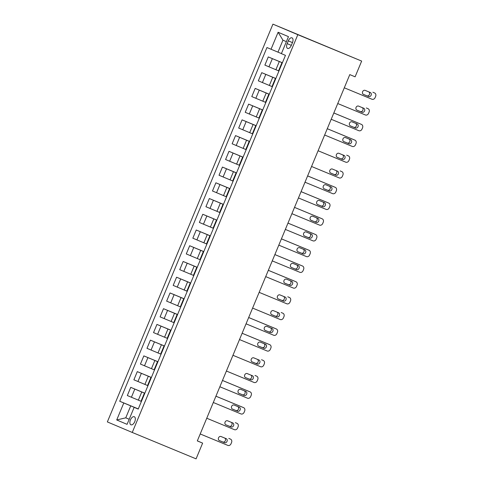 <?xml version="1.0" encoding="UTF-8"?>
<svg xmlns="http://www.w3.org/2000/svg" width="483" height="483" viewBox="0 0 483 483"><rect width="100%" height="100%" fill="white"/><g stroke="black" fill="none" stroke-linecap="round" stroke-linejoin="round"><path stroke-width="0.72" d="M134.757 421.677A4.365 2.337 -67.5 0 0 134.274 416.732A4.365 2.337 -67.5 0 0 130.452 419.854A4.365 2.337 -67.5 0 0 130.941 424.799A4.365 2.337 -67.5 0 0 134.757 421.677M272.931 24.15L107.353 421.919L132.251 432.454L297.824 34.685L272.931 24.15L361.658 61.081L297.824 34.685M361.658 61.081L355.108 76.815L349.789 74.611L197.312 440.919L202.631 443.116L197.33 440.87M288.291 40.868L287.137 43.633A4.226 2.264 -67.5 0 0 287.608 48.421A4.226 2.264 -67.5 0 0 291.309 45.402L292.463 42.631A4.226 2.264 -67.5 0 0 291.992 37.843A4.226 2.264 -67.5 0 0 288.291 40.868L292.475 42.595M286.383 41.647L282.953 40.192L277.973 52.152L266.96 47.533L119.724 401.246L138.289 408.92M271.029 49.254L278.105 32.258L288.466 36.648L281.39 53.637L285.459 55.364L138.223 409.077L134.153 407.35L127.077 424.346L116.717 419.962L123.793 402.967L119.724 401.246M202.631 443.116L196.08 458.85L132.251 432.454M134.153 407.35L138.247 409.023M129.203 419.25L125.761 417.825L129.19 419.274M281.414 53.577L277.973 52.152M282.356 62.814L268.282 56.934L282.38 62.76M278.552 70.832L264.877 65.114L268.282 56.934M275.805 78.554L261.732 72.667L275.829 78.494M272.001 86.566L258.327 80.848L261.732 72.667M269.26 94.288L255.181 88.401L269.279 94.227M265.451 102.299L251.776 96.582L255.181 88.401M262.71 110.021L248.636 104.135L262.734 109.967M258.9 118.039L245.225 112.316L248.636 104.135M256.159 125.755L242.086 119.869L256.183 125.701M252.349 133.773L238.68 128.049L242.086 119.869M249.608 141.489L235.535 135.602L249.633 141.434M245.805 149.507L232.13 143.789L235.535 135.602M243.058 157.223L228.984 151.336L243.082 157.168M239.254 165.24L225.579 159.523L228.984 151.336M236.507 172.956L222.434 167.076L236.531 172.902M232.703 180.974L219.028 175.257L222.434 167.076M229.962 188.696L215.883 182.809L229.98 188.636M226.153 196.708L212.478 190.99L215.883 182.809M223.412 204.43L209.338 198.543L223.436 204.369M219.602 212.442L205.927 206.724L209.338 198.543M216.861 220.163L202.788 214.277L216.885 220.109M213.051 228.181L199.382 222.458L202.788 214.277M210.31 235.897L196.237 230.011L210.334 235.843M206.507 243.915L192.832 238.191L196.237 230.011M203.76 251.631L189.686 245.744L203.784 251.577M199.956 259.649L186.281 253.931L189.686 245.744M197.209 267.365L183.135 261.484L197.233 267.31M193.405 275.382L179.73 269.665L183.135 261.484M190.664 283.098L176.585 277.218L190.682 283.044M186.855 291.116L173.18 285.399L176.585 277.218M184.114 298.838L170.04 292.952L184.138 298.778M180.304 306.85L166.629 301.132L170.04 292.952M177.563 314.572L163.489 308.685L177.587 314.511M173.753 322.59L160.084 316.866L163.489 308.685M171.012 330.306L156.939 324.419L171.036 330.251M167.209 338.323L153.534 332.6L156.939 324.419M164.462 346.039L150.388 340.153L164.486 345.985M160.658 354.057L146.983 348.334L150.388 340.153M157.911 361.773L143.837 355.886L157.935 361.719M154.107 369.791L140.432 364.073L143.837 355.886M151.366 377.507L137.287 371.626L151.384 377.452M147.556 385.525L133.882 379.807L137.287 371.626M144.815 393.247L130.736 387.36L144.84 393.186M141.006 401.258L127.331 395.541L130.736 387.36M138.265 408.98L130.736 405.865L125.761 417.825L116.717 419.962M282.332 62.875L281.933 62.699L282.338 62.862M278.926 71.061L278.528 70.886L281.933 62.699M275.781 78.608L275.382 78.439L275.787 78.596M272.376 86.795L271.977 86.62L275.382 78.439M269.23 94.348L268.838 94.173L269.236 94.33M265.825 102.529L265.433 102.354L268.838 94.173M262.686 110.082L262.287 109.907L262.692 110.064M259.28 118.263L258.882 118.087L262.287 109.907M256.135 125.815L255.736 125.64L256.141 125.797M252.73 133.996L252.331 133.821L255.736 125.64M249.584 141.549L249.186 141.374L249.59 141.537M246.179 149.73L245.781 149.555L249.186 141.374M243.034 157.283L242.635 157.108L243.04 157.271M239.628 165.464L239.23 165.295L242.635 157.108M236.483 173.017L236.084 172.848L236.489 173.005M233.078 181.203L232.679 181.028L236.084 172.848M229.932 188.756L229.54 188.581L229.938 188.738M226.527 196.937L226.135 196.762L229.54 188.581M223.388 204.49L222.989 204.315L223.394 204.472M219.976 212.671L219.584 212.496L222.989 204.315M216.837 220.224L216.438 220.049L216.843 220.206M213.432 228.405L213.033 228.23L216.438 220.049M210.286 235.958L209.888 235.782L210.292 235.946M206.881 244.138L206.483 243.963L209.888 235.782M203.735 251.691L203.337 251.516L203.741 251.679M200.33 259.872L199.932 259.697L203.337 251.516M197.185 267.425L196.786 267.25L197.191 267.413M193.78 275.606L193.381 275.437L196.786 267.25M190.634 283.159L190.242 282.99L190.64 283.147M187.229 291.346L186.83 291.171L190.242 282.99M184.089 298.899L183.691 298.723L184.095 298.88M180.678 307.079L180.286 306.904L183.691 298.723M177.539 314.632L177.14 314.457L177.545 314.614M174.134 322.813L173.735 322.638L177.14 314.457M170.988 330.366L170.59 330.191L170.994 330.348M167.583 338.547L167.184 338.372L170.59 330.191M164.437 346.1L164.039 345.925L164.443 346.088M161.032 354.28L160.634 354.105L164.039 345.925M157.887 361.833L157.488 361.658L157.893 361.821M154.482 370.014L154.083 369.845L157.488 361.658M151.336 377.567L150.944 377.392L151.342 377.555M147.931 385.754L147.532 385.579L150.944 377.392M144.791 393.301L144.393 393.132L144.797 393.289M123.793 402.967L130.736 405.865M141.38 401.488L140.988 401.313L144.393 393.132M282.953 40.192L278.105 32.258M372.912 92.241A2.729 2.3 -67.1 0 0 372.9 92.235A2.729 2.3 -67.1 0 0 372.882 92.229L374.567 92.941A2.729 2.3 112.9 0 0 374.567 92.941A2.729 2.3 112.9 0 1 375.647 96.34L375.122 97.596A2.729 2.3 112.9 0 1 371.946 99.232L344.301 87.803M370.262 92.488A2.18 1.841 -67.1 0 1 370.274 92.494A2.18 1.841 -67.1 0 1 371.125 95.217A2.18 1.841 -67.1 0 1 368.589 96.522L363.482 94.408A2.18 1.841 -67.1 0 1 363.47 94.402A2.18 1.841 -67.1 0 1 362.618 91.679A2.18 1.841 -67.1 0 1 365.154 90.381L370.262 92.488M368.777 91.873A2.18 1.841 -67.1 0 1 369.392 94.614A2.18 1.841 -67.1 0 1 366.905 95.809L363.288 94.312M366.331 107.963L366.349 107.969A2.729 2.3 -67.1 0 1 366.362 107.975A2.729 2.3 -67.1 0 0 366.331 107.963L368.016 108.675A2.729 2.3 112.9 0 0 368.016 108.675A2.729 2.3 112.9 0 1 369.097 112.074L368.571 113.33A2.729 2.3 112.9 0 1 365.396 114.972L337.75 103.537M363.711 108.228A2.18 1.841 -67.1 0 1 363.723 108.228A2.18 1.841 -67.1 0 1 364.574 110.951A2.18 1.841 -67.1 0 1 362.039 112.255L356.931 110.142A2.18 1.841 -67.1 0 1 356.919 110.136A2.18 1.841 -67.1 0 1 356.068 107.419A2.18 1.841 -67.1 0 1 358.609 106.115L363.711 108.228M362.226 107.612A2.18 1.841 -67.1 0 1 362.842 110.347A2.18 1.841 -67.1 0 1 360.354 111.543L356.738 110.046M333.819 112.98L361.465 124.409A2.729 2.3 112.9 0 0 361.465 124.409A2.729 2.3 112.9 0 1 362.546 127.808L362.021 129.064A2.729 2.3 112.9 0 1 358.845 130.706L331.199 119.271M359.781 123.696L359.799 123.702A2.729 2.3 -67.1 0 1 359.811 123.708A2.729 2.3 -67.1 0 0 359.781 123.696L333.825 112.968M357.166 123.962A2.18 1.841 -67.1 0 1 357.179 123.962A2.18 1.841 -67.1 0 1 358.024 126.685A2.18 1.841 -67.1 0 1 355.488 127.989L350.38 125.876A2.18 1.841 -67.1 0 1 350.368 125.87A2.18 1.841 -67.1 0 1 349.517 123.153A2.18 1.841 -67.1 0 1 352.059 121.849L357.166 123.962M355.675 123.346A2.18 1.841 -67.1 0 1 356.291 126.081A2.18 1.841 -67.1 0 1 353.804 127.277L350.187 125.779M327.269 128.713L354.914 140.142A2.729 2.3 112.9 0 1 354.933 140.148A2.729 2.3 112.9 0 1 355.995 143.542L355.47 144.803A2.729 2.3 112.9 0 1 352.294 146.44L324.648 135.011M354.933 140.148L353.248 139.442A2.729 2.3 -67.1 0 1 353.26 139.448A2.729 2.3 -67.1 0 0 353.236 139.436L327.275 128.701M350.616 139.696A2.18 1.841 -67.1 0 1 350.628 139.702A2.18 1.841 -67.1 0 1 351.473 142.419A2.18 1.841 -67.1 0 1 348.937 143.723L343.83 141.61A2.18 1.841 -67.1 0 1 343.818 141.604A2.18 1.841 -67.1 0 1 342.972 138.887A2.18 1.841 -67.1 0 1 345.508 137.583L350.616 139.696M349.124 139.08A2.18 1.841 -67.1 0 1 349.746 141.815A2.18 1.841 -67.1 0 1 347.253 143.01L343.636 141.513M346.716 155.182A2.729 2.3 -67.1 0 0 346.697 155.176A2.729 2.3 -67.1 0 0 346.685 155.17L348.364 155.882A2.729 2.3 112.9 0 1 348.382 155.888A2.729 2.3 112.9 0 1 349.444 159.275L348.919 160.537A2.729 2.3 112.9 0 1 345.743 162.173L318.098 150.744M344.065 155.429A2.18 1.841 -67.1 0 1 344.077 155.435A2.18 1.841 -67.1 0 1 344.922 158.152A2.18 1.841 -67.1 0 1 342.387 159.456L337.279 157.343A2.18 1.841 -67.1 0 1 337.267 157.343A2.18 1.841 -67.1 0 1 336.422 154.62A2.18 1.841 -67.1 0 1 338.957 153.316L344.065 155.429M342.574 154.814A2.18 1.841 -67.1 0 1 343.196 157.555A2.18 1.841 -67.1 0 1 340.708 158.744L337.086 157.247M341.831 171.622L340.147 170.91A2.729 2.3 -67.1 0 1 340.165 170.916A2.729 2.3 -67.1 0 0 340.135 170.904L341.819 171.616A2.729 2.3 112.9 0 1 341.831 171.622A2.729 2.3 112.9 0 1 342.894 175.009L342.375 176.271A2.729 2.3 112.9 0 1 339.199 177.907L311.553 166.478M337.514 171.163A2.18 1.841 -67.1 0 1 337.526 171.169A2.18 1.841 -67.1 0 1 338.378 173.886A2.18 1.841 -67.1 0 1 335.836 175.19L330.734 173.083A2.18 1.841 -67.1 0 1 330.722 173.077A2.18 1.841 -67.1 0 1 329.871 170.354A2.18 1.841 -67.1 0 1 332.407 169.05L337.514 171.163M336.029 170.547A2.18 1.841 -67.1 0 1 336.645 173.288A2.18 1.841 -67.1 0 1 334.158 174.478L330.535 172.986M307.623 175.921L335.268 187.35A2.729 2.3 112.9 0 1 335.28 187.356A2.729 2.3 112.9 0 1 336.349 190.749L335.824 192.005A2.729 2.3 112.9 0 1 332.648 193.641L305.002 182.212M335.28 187.356L333.602 186.643A2.729 2.3 -67.1 0 1 333.614 186.649A2.729 2.3 -67.1 0 0 333.584 186.637L307.629 175.903M330.964 186.897A2.18 1.841 -67.1 0 1 330.976 186.903A2.18 1.841 -67.1 0 1 331.827 189.626A2.18 1.841 -67.1 0 1 329.285 190.924L324.184 188.817A2.18 1.841 -67.1 0 1 324.171 188.811A2.18 1.841 -67.1 0 1 323.32 186.088A2.18 1.841 -67.1 0 1 325.856 184.79L330.964 186.897M329.478 186.281A2.18 1.841 -67.1 0 1 330.094 189.022A2.18 1.841 -67.1 0 1 327.607 190.217L323.99 188.72M301.072 191.654L328.718 203.083A2.729 2.3 112.9 0 1 328.73 203.089A2.729 2.3 112.9 0 1 329.798 206.483L329.273 207.738A2.729 2.3 112.9 0 1 326.097 209.381L298.452 197.945M328.73 203.089L327.051 202.377A2.729 2.3 -67.1 0 1 327.063 202.383A2.729 2.3 -67.1 0 0 327.033 202.371L301.078 191.636M324.413 202.631A2.18 1.841 -67.1 0 1 324.425 202.637A2.18 1.841 -67.1 0 1 325.276 205.36A2.18 1.841 -67.1 0 1 322.741 206.664L317.633 204.55A2.18 1.841 -67.1 0 1 317.621 204.544A2.18 1.841 -67.1 0 1 316.77 201.828A2.18 1.841 -67.1 0 1 319.311 200.523L324.413 202.631M322.928 202.021A2.18 1.841 -67.1 0 1 323.544 204.756A2.18 1.841 -67.1 0 1 321.056 205.951L317.44 204.454M294.521 207.388L322.167 218.817A2.729 2.3 112.9 0 1 322.179 218.823A2.729 2.3 112.9 0 1 323.248 222.216L322.722 223.472A2.729 2.3 112.9 0 1 319.547 225.114L291.901 213.679M322.179 218.823L320.501 218.111A2.729 2.3 -67.1 0 1 320.513 218.117A2.729 2.3 -67.1 0 0 320.483 218.105L294.527 207.376M317.868 218.37A2.18 1.841 -67.1 0 1 317.88 218.37A2.18 1.841 -67.1 0 1 318.726 221.093A2.18 1.841 -67.1 0 1 316.19 222.397L311.082 220.284A2.18 1.841 -67.1 0 1 311.07 220.278A2.18 1.841 -67.1 0 1 310.219 217.561A2.18 1.841 -67.1 0 1 312.761 216.257L317.868 218.37M316.377 217.755A2.18 1.841 -67.1 0 1 316.993 220.489A2.18 1.841 -67.1 0 1 314.505 221.685L310.889 220.188M287.971 223.122L315.616 234.551A2.729 2.3 112.9 0 1 315.634 234.557A2.729 2.3 112.9 0 1 316.697 237.95L316.172 239.212A2.729 2.3 112.9 0 1 312.996 240.848L285.35 229.419M313.962 233.857A2.729 2.3 -67.1 0 0 313.95 233.844A2.729 2.3 -67.1 0 1 313.95 233.844L287.977 223.11M311.318 234.104A2.18 1.841 -67.1 0 1 311.33 234.11A2.18 1.841 -67.1 0 1 312.175 236.827A2.18 1.841 -67.1 0 1 309.639 238.131L304.531 236.018A2.18 1.841 -67.1 0 1 304.519 236.012A2.18 1.841 -67.1 0 1 303.674 233.295A2.18 1.841 -67.1 0 1 306.21 231.991L311.318 234.104M309.826 233.488A2.18 1.841 -67.1 0 1 310.448 236.223A2.18 1.841 -67.1 0 1 307.955 237.419L304.338 235.921M281.42 238.856L309.066 250.291A2.729 2.3 112.9 0 1 309.084 250.297A2.729 2.3 112.9 0 1 310.146 253.684L309.621 254.946A2.729 2.3 112.9 0 1 306.445 256.582L278.8 245.153M307.417 249.59A2.729 2.3 -67.1 0 0 307.399 249.584A2.729 2.3 -67.1 0 1 307.399 249.584L281.426 238.844M304.767 249.838A2.18 1.841 -67.1 0 1 304.779 249.844A2.18 1.841 -67.1 0 1 305.624 252.561A2.18 1.841 -67.1 0 1 303.089 253.865L297.981 251.752A2.18 1.841 -67.1 0 1 297.969 251.746A2.18 1.841 -67.1 0 1 297.123 249.029A2.18 1.841 -67.1 0 1 299.659 247.725L304.767 249.838M303.276 249.222A2.18 1.841 -67.1 0 1 303.898 251.963A2.18 1.841 -67.1 0 1 301.41 253.152L297.788 251.655M274.875 254.589L302.521 266.024A2.729 2.3 112.9 0 1 302.533 266.03A2.729 2.3 112.9 0 1 303.596 269.417L303.076 270.679A2.729 2.3 112.9 0 1 299.901 272.315L272.255 260.886M300.867 265.324A2.729 2.3 -67.1 0 0 300.849 265.318A2.729 2.3 -67.1 0 1 300.849 265.318L274.875 254.577M298.216 265.572A2.18 1.841 -67.1 0 1 298.228 265.578A2.18 1.841 -67.1 0 1 299.08 268.294A2.18 1.841 -67.1 0 1 296.538 269.599L291.43 267.485A2.18 1.841 -67.1 0 1 291.424 267.485A2.18 1.841 -67.1 0 1 290.573 264.762A2.18 1.841 -67.1 0 1 293.109 263.458L298.216 265.572M296.731 264.956A2.18 1.841 -67.1 0 1 297.347 267.697A2.18 1.841 -67.1 0 1 294.859 268.886L291.237 267.389M268.325 270.323L295.97 281.758A2.729 2.3 112.9 0 1 295.982 281.764A2.729 2.3 112.9 0 1 297.051 285.157L296.526 286.413A2.729 2.3 112.9 0 1 293.35 288.049L265.704 276.62M294.316 281.058A2.729 2.3 -67.1 0 0 294.304 281.052A2.729 2.3 -67.1 0 1 294.304 281.052L268.331 270.311M291.666 281.305A2.18 1.841 -67.1 0 1 291.678 281.311A2.18 1.841 -67.1 0 1 292.529 284.028A2.18 1.841 -67.1 0 1 289.987 285.332L284.885 283.225A2.18 1.841 -67.1 0 1 284.873 283.219A2.18 1.841 -67.1 0 1 284.022 280.496A2.18 1.841 -67.1 0 1 286.558 279.192L291.666 281.305M290.18 280.689A2.18 1.841 -67.1 0 1 290.796 283.43A2.18 1.841 -67.1 0 1 288.309 284.62L284.692 283.129M287.765 296.791A2.729 2.3 -67.1 0 0 287.753 296.785A2.729 2.3 -67.1 0 1 287.753 296.785L289.42 297.492A2.729 2.3 112.9 0 1 289.432 297.498A2.729 2.3 112.9 0 1 290.5 300.891L289.975 302.147A2.729 2.3 112.9 0 1 286.799 303.783L259.154 292.354M285.115 297.039A2.18 1.841 -67.1 0 1 285.127 297.045A2.18 1.841 -67.1 0 1 285.978 299.768A2.18 1.841 -67.1 0 1 283.443 301.066L278.335 298.959A2.18 1.841 -67.1 0 1 278.323 298.953A2.18 1.841 -67.1 0 1 277.471 296.23A2.18 1.841 -67.1 0 1 280.013 294.932L285.115 297.039M283.63 296.423A2.18 1.841 -67.1 0 1 284.245 299.164A2.18 1.841 -67.1 0 1 281.758 300.36L278.142 298.862M281.215 312.525A2.729 2.3 -67.1 0 0 281.203 312.519A2.729 2.3 -67.1 0 0 281.184 312.513L282.869 313.225A2.729 2.3 112.9 0 1 282.881 313.232A2.729 2.3 112.9 0 1 283.95 316.625L283.424 317.88A2.729 2.3 112.9 0 1 280.249 319.523L252.603 308.088M278.57 312.773A2.18 1.841 -67.1 0 1 278.576 312.779A2.18 1.841 -67.1 0 1 279.428 315.502A2.18 1.841 -67.1 0 1 276.892 316.806L271.784 314.693A2.18 1.841 -67.1 0 1 271.772 314.687A2.18 1.841 -67.1 0 1 270.921 311.97A2.18 1.841 -67.1 0 1 273.463 310.666L278.57 312.773M277.079 312.163A2.18 1.841 -67.1 0 1 277.695 314.898A2.18 1.841 -67.1 0 1 275.207 316.093L271.591 314.596M248.673 317.53L276.318 328.959A2.729 2.3 112.9 0 1 276.336 328.965A2.729 2.3 112.9 0 1 277.399 332.358L276.874 333.614A2.729 2.3 112.9 0 1 273.698 335.256L246.052 323.821M274.664 328.259A2.729 2.3 -67.1 0 0 274.652 328.253A2.729 2.3 -67.1 0 1 274.652 328.253L248.679 317.518M272.02 328.512A2.18 1.841 -67.1 0 1 272.032 328.512A2.18 1.841 -67.1 0 1 272.877 331.235A2.18 1.841 -67.1 0 1 270.341 332.539L265.233 330.426A2.18 1.841 -67.1 0 1 265.221 330.42A2.18 1.841 -67.1 0 1 264.376 327.703A2.18 1.841 -67.1 0 1 266.912 326.399L272.02 328.512M270.528 327.897A2.18 1.841 -67.1 0 1 271.15 330.632A2.18 1.841 -67.1 0 1 268.657 331.827L265.04 330.33M242.122 333.264L269.768 344.693A2.729 2.3 112.9 0 1 269.786 344.699A2.729 2.3 112.9 0 1 270.848 348.092L270.323 349.354A2.729 2.3 112.9 0 1 267.147 350.99L239.502 339.561M268.119 343.999A2.729 2.3 -67.1 0 0 268.101 343.993A2.729 2.3 -67.1 0 1 268.101 343.993L242.128 333.252M265.469 344.246A2.18 1.841 -67.1 0 1 265.481 344.252A2.18 1.841 -67.1 0 1 266.326 346.969A2.18 1.841 -67.1 0 1 263.79 348.273L258.683 346.16A2.18 1.841 -67.1 0 1 258.671 346.154A2.18 1.841 -67.1 0 1 257.825 343.437A2.18 1.841 -67.1 0 1 260.361 342.133L265.469 344.246M263.978 343.63A2.18 1.841 -67.1 0 1 264.599 346.365A2.18 1.841 -67.1 0 1 262.112 347.561L258.49 346.063M261.569 359.732A2.729 2.3 -67.1 0 0 261.551 359.726A2.729 2.3 -67.1 0 1 261.551 359.726L263.217 360.433A2.729 2.3 112.9 0 1 263.235 360.439A2.729 2.3 112.9 0 1 264.298 363.826L263.778 365.088A2.729 2.3 112.9 0 1 260.603 366.724L232.957 355.295M258.918 359.98A2.18 1.841 -67.1 0 1 258.93 359.986A2.18 1.841 -67.1 0 1 259.782 362.703A2.18 1.841 -67.1 0 1 257.24 364.007L252.132 361.894A2.18 1.841 -67.1 0 1 252.126 361.894A2.18 1.841 -67.1 0 1 251.275 359.171A2.18 1.841 -67.1 0 1 253.81 357.867L258.918 359.98M257.433 359.364A2.18 1.841 -67.1 0 1 258.049 362.105A2.18 1.841 -67.1 0 1 255.561 363.294L251.939 361.797M255.018 375.466A2.729 2.3 -67.1 0 0 255.006 375.46A2.729 2.3 -67.1 0 0 254.988 375.454L256.672 376.166A2.729 2.3 112.9 0 0 256.672 376.166A2.729 2.3 112.9 0 1 257.753 379.56L257.228 380.821A2.729 2.3 112.9 0 1 254.052 382.458L226.406 371.029M252.368 375.714A2.18 1.841 -67.1 0 1 252.38 375.72A2.18 1.841 -67.1 0 1 253.231 378.437A2.18 1.841 -67.1 0 1 250.689 379.741L245.587 377.628A2.18 1.841 -67.1 0 1 245.575 377.628A2.18 1.841 -67.1 0 1 244.724 374.905A2.18 1.841 -67.1 0 1 247.26 373.6L252.368 375.714M250.882 375.098A2.18 1.841 -67.1 0 1 251.498 377.839A2.18 1.841 -67.1 0 1 249.011 379.028L245.388 377.531M222.476 380.471L250.122 391.9A2.729 2.3 112.9 0 0 250.122 391.9A2.729 2.3 112.9 0 1 251.202 395.299L250.677 396.555A2.729 2.3 112.9 0 1 247.501 398.191L219.856 386.762M248.467 391.2A2.729 2.3 -67.1 0 0 248.455 391.194A2.729 2.3 -67.1 0 1 248.455 391.194L222.482 380.453M245.817 391.447A2.18 1.841 -67.1 0 1 245.829 391.453A2.18 1.841 -67.1 0 1 246.68 394.176A2.18 1.841 -67.1 0 1 244.144 395.474L239.037 393.367A2.18 1.841 -67.1 0 1 239.025 393.361A2.18 1.841 -67.1 0 1 238.173 390.638A2.18 1.841 -67.1 0 1 240.715 389.334L245.817 391.447M244.332 390.832A2.18 1.841 -67.1 0 1 244.947 393.573A2.18 1.841 -67.1 0 1 242.46 394.762L238.844 393.271M215.925 396.205L243.571 407.634A2.729 2.3 112.9 0 1 243.583 407.64A2.729 2.3 112.9 0 1 244.652 411.033L244.126 412.289A2.729 2.3 112.9 0 1 240.951 413.925L213.305 402.496M241.917 406.934A2.729 2.3 -67.1 0 0 241.905 406.928A2.729 2.3 -67.1 0 1 241.905 406.928L215.931 396.187M239.272 407.181A2.18 1.841 -67.1 0 1 239.278 407.187A2.18 1.841 -67.1 0 1 240.129 409.91A2.18 1.841 -67.1 0 1 237.594 411.214L232.486 409.101A2.18 1.841 -67.1 0 1 232.474 409.095A2.18 1.841 -67.1 0 1 231.623 406.372A2.18 1.841 -67.1 0 1 234.164 405.074L239.272 407.181M237.781 406.565A2.18 1.841 -67.1 0 1 238.397 409.306A2.18 1.841 -67.1 0 1 235.909 410.502L232.293 409.004M235.366 422.667A2.729 2.3 -67.1 0 0 235.354 422.661A2.729 2.3 -67.1 0 1 235.354 422.661L237.02 423.368A2.729 2.3 112.9 0 0 237.02 423.368A2.729 2.3 112.9 0 1 238.101 426.767L237.576 428.023A2.729 2.3 112.9 0 1 234.4 429.665L206.754 418.23M232.721 422.921A2.18 1.841 -67.1 0 1 232.734 422.921A2.18 1.841 -67.1 0 1 233.579 425.644A2.18 1.841 -67.1 0 1 231.043 426.948L225.935 424.835A2.18 1.841 -67.1 0 1 225.923 424.829A2.18 1.841 -67.1 0 1 225.078 422.112A2.18 1.841 -67.1 0 1 227.614 420.808L232.721 422.921M231.23 422.305A2.18 1.841 -67.1 0 1 231.846 425.04A2.18 1.841 -67.1 0 1 229.359 426.235L225.742 424.738M228.821 438.401A2.729 2.3 -67.1 0 0 228.803 438.395A2.729 2.3 -67.1 0 1 228.803 438.395L230.469 439.101A2.729 2.3 112.9 0 0 230.469 439.101A2.729 2.3 112.9 0 1 231.55 442.5L231.025 443.756A2.729 2.3 112.9 0 1 227.849 445.398L200.204 433.963M226.171 438.655A2.18 1.841 -67.1 0 1 226.183 438.655A2.18 1.841 -67.1 0 1 227.028 441.377A2.18 1.841 -67.1 0 1 224.492 442.682L219.385 440.568A2.18 1.841 -67.1 0 1 219.373 440.562A2.18 1.841 -67.1 0 1 218.527 437.846A2.18 1.841 -67.1 0 1 221.063 436.541L226.171 438.655M224.68 438.039A2.18 1.841 -67.1 0 1 225.301 440.774A2.18 1.841 -67.1 0 1 222.814 441.969L219.191 440.472M275.896 69.733L279.301 61.552M269.345 85.467L272.75 77.286M262.794 101.201L266.199 93.02M256.244 116.94L259.649 108.753M249.693 132.674L253.104 124.493M243.148 148.408L246.553 140.227M236.598 164.142L240.003 155.961M230.047 179.875L233.452 171.694M223.496 195.609L226.901 187.428M216.945 211.349L220.351 203.162M210.395 227.082L213.806 218.896M203.85 242.816L207.255 234.635M197.299 258.55L200.705 250.369M190.749 274.284L194.154 266.103M184.198 290.017L187.603 281.837M177.647 305.751L181.053 297.57M171.097 321.491L174.502 313.304M164.552 337.225L167.957 329.044M158.001 352.958L161.407 344.777M151.451 368.692L154.856 360.511M144.9 384.426L148.305 376.245M138.349 400.159L141.754 391.979M268.946 66.835L272.352 58.654M262.396 82.569L265.801 74.388M255.845 98.303L259.256 90.122M249.3 114.042L252.706 105.855M242.75 129.776L246.155 121.595M236.199 145.51L239.604 137.329M229.648 161.244L233.054 153.063M223.098 176.977L226.503 168.796M216.547 192.711L219.958 184.53M210.002 208.445L213.408 200.264M203.452 224.184L206.857 215.998M196.901 239.918L200.306 231.737M190.35 255.652L193.755 247.471M183.8 271.386L187.205 263.205M177.249 287.119L180.66 278.939M170.704 302.853L174.109 294.672M164.154 318.593L167.559 310.406M157.603 334.327L161.008 326.14M151.052 350.06L154.457 341.879M144.502 365.794L147.907 357.613M137.951 381.528L141.362 373.347M131.406 397.261L134.811 389.081M291.321 45.366L287.137 43.633M368.589 96.522L366.905 95.809M362.039 112.255L360.354 111.543M355.488 127.989L353.804 127.277M353.236 139.436L354.914 140.142M348.937 143.723L347.253 143.01M346.685 155.17L348.364 155.882M342.387 159.456L340.708 158.744M340.135 170.904L341.819 171.616M335.836 175.19L334.158 174.478M333.584 186.637L335.268 187.35M329.285 190.924L327.607 190.217M327.033 202.371L328.718 203.083M322.741 206.664L321.056 205.951M320.483 218.105L322.167 218.817M316.19 222.397L314.505 221.685M309.639 238.131L307.955 237.419M303.089 253.865L301.41 253.152M296.538 269.599L294.859 268.886M289.987 285.332L288.309 284.62M283.443 301.066L281.758 300.36M281.184 312.513L282.869 313.225M276.892 316.806L275.207 316.093M270.341 332.539L268.657 331.827M263.79 348.273L262.112 347.561M257.24 364.007L255.561 363.294M250.689 379.741L249.011 379.028M244.144 395.474L242.46 394.762M237.594 411.214L235.909 410.502M231.043 426.948L229.359 426.235M224.492 442.682L222.814 441.969M346.697 155.176L348.382 155.888M281.203 312.519L282.881 313.232"/></g></svg>
